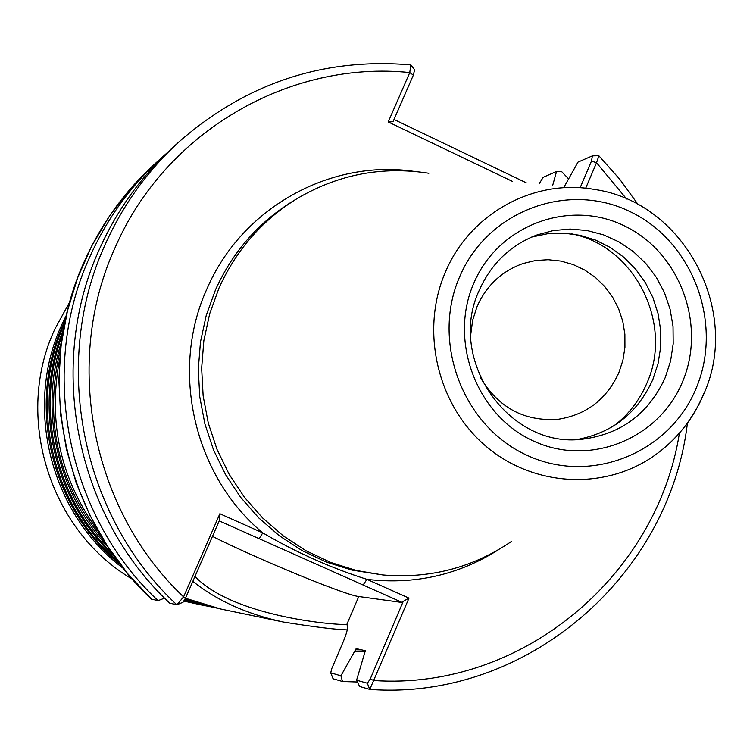 <?xml version="1.0" encoding="UTF-8"?>
<svg xmlns="http://www.w3.org/2000/svg" width="753" height="753" viewBox="0 0 753 753"><rect width="100%" height="100%" fill="white"/><g stroke="black" fill="none" stroke-linecap="round" stroke-linejoin="round"><path stroke-width="1.13" d="M210.012 606.786L184.654 599.943M214.699 607.765L184.937 599.379M205.428 605.836L184.4 600.405M219.481 608.753L185.257 598.71M176.767 604.763C80.835 515.523 50.696 362.061 105.665 243.454C123.436 204.204 147.936 170.282 179.176 141.686L172.249 148.002C141.517 176.127 117.412 209.494 99.942 248.085C45.877 364.697 75.498 515.504 169.82 603.238L176.993 604.734L183.581 596.884L219.867 513.734L262.778 532.879C296.305 552.495 331.028 567.988 366.937 579.358L409.001 598.127L369.798 689.419L359.605 686.472L356.583 680.204L365.346 650.705L356.169 648.615L340.921 675.808L342.493 681.503L333.052 678.764L330.708 672.834L340.921 675.808M104.629 541.708C57.746 484.245 43.156 419.496 60.861 347.472M123.661 568.666C50.517 514.346 23.39 407.015 61.972 324.355L66.48 314.961M112.376 553.464C55.016 498.279 34.676 407.994 62.819 333.532M118.588 562.086C51.166 505.677 28.021 402.959 64.73 323.084M63.591 329.014C31.946 405.886 53.463 501.347 115.021 557.211M65.445 319.601L63.817 323.15C26.063 404.267 50.78 509.216 120.734 564.919M61.633 341.373C38.94 411.449 57.388 493.328 107.952 546.894M59.788 358.409C47.486 422.085 60.551 480.047 98.972 532.296M480.367 377.479C498.401 407.731 524.333 421.671 558.142 419.289C586.465 414.818 606.692 399.288 618.853 372.697L622.9 360.311L624.934 347.368L624.886 334.228L622.759 321.239L618.618 308.749L612.575 297.096L604.781 286.582L595.454 277.509L584.836 270.101L573.212 264.576L560.891 261.084L548.203 259.719L535.496 260.538L523.109 263.512C501.969 271.005 486.654 285.265 477.176 306.292L472.677 320.147L470.719 334.671M473.769 283.297C448.477 341.005 476.677 415.44 533.312 440.947C589.59 467.321 659.327 438.933 682.651 381.507C706.794 324.458 679.639 251.935 624.143 225.759C569.023 198.736 498.232 225.194 473.769 283.297M479.313 290.169C446.322 359.614 509.122 449.23 582.897 439.14C621.357 434.048 648.804 413.51 665.247 377.535L670.575 361.064L673.191 343.867L673.031 326.416L670.095 309.191L664.457 292.653L656.277 277.245L645.782 263.418L633.245 251.521L619.013 241.911L603.464 234.842L587.029 230.522L570.153 229.072L553.314 230.569L536.983 234.955C510.506 245.111 491.285 263.522 479.313 290.169M577.259 439.498C612.584 432.853 637.791 412.832 652.879 379.437L658.056 363.595L660.673 347.058L660.682 330.256L658.075 313.643L652.926 297.623L645.359 282.629L635.579 269.056L623.842 257.253L610.429 247.53L595.708 240.151L580.045 235.312L563.865 233.157L547.591 233.75L531.646 237.082M614.457 425.473C628.906 414.225 639.749 400.041 647.006 382.91C673.784 323.423 634.459 245.591 571.263 233.797M132.396 579.198C49.34 530.761 13.789 416.268 54.941 328.939L69.86 301.699M511.645 541.332C472.884 567.724 429.935 578.935 382.806 574.953L351.811 570.068L326.284 562.049L301.972 550.537L279.335 535.76L258.797 517.96L240.762 497.469L225.58 474.672L213.541 449.983L204.882 423.873L199.761 396.831L198.284 369.384L200.458 342.031L206.256 315.309L215.546 289.707C232.818 251.568 258.957 221.824 293.962 200.486L298.037 198.039C338.925 174.263 382.533 166.008 428.871 173.265M382.806 574.953L356.348 570.501L330.623 562.406L306.132 550.82L283.326 535.92L262.637 517.979L244.461 497.338L229.166 474.352L217.033 449.466L208.308 423.158L203.141 395.899L201.644 368.236L203.847 340.676L209.682 313.747L219.038 287.947C236.442 249.507 262.769 219.537 298.037 198.039M151.457 599.106L158.064 600.649C66.452 515.476 37.716 369.158 90.238 255.916C107.218 218.445 130.646 186.038 160.511 158.704L166.357 153.518M158.064 600.649L164.596 598.136M203.95 605.534L183.986 601.12M347.246 629.885C335.753 629.602 314.472 626.985 283.392 622.044C247.285 614.307 217.099 600.743 192.834 581.354M185.464 598.259L220.808 609.036L283.392 622.044M365.196 651.712L354.654 651.533M357.459 682.002L342.493 681.503M580.13 187.798L591.481 161.095L592.395 155.843L577.975 162.111L564.374 186.499M552.693 185.36L556.561 171.458L561.729 171.684L568.609 178.894M598.334 155.805L598.908 155.796L596.536 162.723L585.683 188.259M512.529 181.435L388.228 121.948L409.773 72.57L410.771 64.899C323.611 57.473 246.41 83.075 179.176 141.686M394.007 119.463L526.196 182.772M556.561 171.458L543.205 177.294L539.016 184.024M414.536 70.076L413.35 75.121L393.038 121.694L388.228 121.948M356.583 680.204L367.351 683.225L370.203 679.065L403.25 601.355L402.422 602.541L358.767 596.527C345.373 595.256 257.074 558.877 212.459 536.381M194.98 576.44C232.705 616.17 332.497 625.131 346.813 624.472L347.472 624.962C348.112 627.823 346.719 633.386 343.283 641.65L331.772 668.589L330.708 672.834M219.867 513.734L219.791 519.561L185.596 597.948L183.045 602.268L177.379 604.518M402.422 602.541L219.208 520.888M370.203 679.065L373.968 680.543C520.972 690.595 656.842 576.836 679.413 433.154M403.25 601.355L409.001 598.127M363.106 585.025L366.937 579.358C414.734 584.949 458.756 574.981 498.985 549.426M413.35 75.121L409.773 72.57C289.943 60.052 165.924 131.182 115.585 246.57C62.443 361.449 91.198 509.894 183.581 596.884L185.596 597.948M259.126 538.677L262.778 532.879C193.756 475.708 169.651 370.231 207.009 288.728C241.628 208.073 329.899 159.071 413.783 171.345M626.647 198.999L596.536 162.723L591.481 161.095M185.125 598.993L217.909 608.433M184.551 600.132L208.506 606.485M184.814 599.614L213.155 607.445M696.29 387.917C723.558 323.348 692.873 241.346 630.101 211.649C567.743 180.993 487.492 210.821 459.697 276.68C430.951 342.088 462.982 426.556 527.222 455.386C591.049 485.205 669.963 452.92 696.29 387.917M703.801 393.668C693.005 419.27 676.458 439.968 654.15 455.772C604.16 490.824 532.475 486.862 484.8 445.249C436.975 403.853 420.202 330.256 445.371 272.209C469.797 213.532 533.952 178.461 594.249 189.417C683.564 201.813 741.329 310.104 704.083 393.348M160.511 158.704L154.036 164.606C124.65 191.507 101.599 223.387 84.891 260.246C33.217 371.624 61.464 515.466 151.579 599.228M361.835 649.905L355.407 649.754M347.707 626.515L346.813 624.472L358.767 596.527M367.351 683.225L369.704 689.4M346.935 624.491L347.707 626.251M330.84 672.975L333.052 678.764M369.798 689.419C525.961 701.005 669.492 576.431 687.404 423.148M598.908 155.796L619.728 179.214L638.158 204.609M151.513 599.19L127.812 573.795L107.18 545.709L89.918 515.334L76.279 483.097L66.471 449.456L60.635 414.912L58.856 379.945L61.144 345.081L67.469 310.801L77.728 277.603L91.753 245.958L109.336 216.309L130.194 189.069L154.036 164.606M704.027 393.48C693.202 419.139 676.58 439.903 654.15 455.772M183.045 602.268L176.993 604.734M410.959 64.974L414.828 70.029M592.395 155.843L598.644 155.72"/></g></svg>
